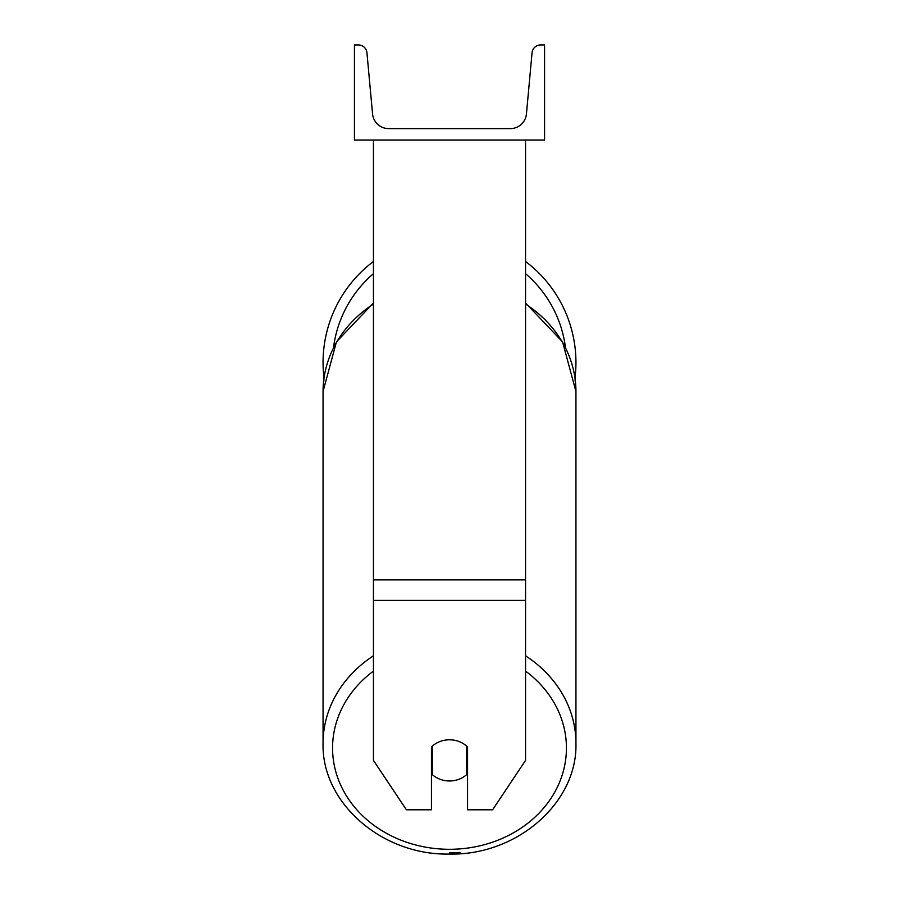 <?xml version="1.0" encoding="UTF-8"?>
<svg xmlns="http://www.w3.org/2000/svg" width="899" height="899" viewBox="0 0 899 899"><rect width="100%" height="100%" fill="white"/><g stroke="black" fill="none" stroke-linecap="round" stroke-linejoin="round"><path stroke-width="1.35" d="M525.555 600.386L373.445 600.386L373.445 760.385L406.382 809.785L431.441 809.785L431.441 747.013A23.767 20.587 0 0 1 449.5 739.798A23.767 20.587 0 0 1 467.559 747.013L467.559 809.785L492.618 809.785L525.555 760.385L525.555 140.019M373.445 600.386L373.445 140.019M525.555 261.474A126.444 126.444 0 0 1 574.989 377.951L575.944 391.514A126.444 109.498 0 0 0 525.555 304.042M373.445 655.798A126.444 109.498 180 0 0 323.056 743.271L323.056 391.514L324.011 377.951A126.444 126.444 0 0 1 373.445 261.474M544.569 140.019L354.431 140.019L354.431 44.95L358.42 44.95A8.552 8.552 0 0 1 366.938 52.726L372.557 113.926A16.16 16.16 0 0 0 388.66 128.613L510.34 128.613A16.16 16.16 0 0 0 526.443 113.926L532.062 52.726A8.552 8.552 0 0 1 540.58 44.95L544.569 44.95L544.569 140.019M449.5 739.798A23.767 20.587 180 0 0 432.385 746.103L432.385 774.668A23.767 20.587 180 0 0 449.5 780.973A23.767 20.587 180 0 0 466.615 774.668L466.615 746.103A23.767 20.587 180 0 0 449.5 739.798M431.441 765.206A23.767 20.587 180 0 0 432.385 766.117M466.615 746.103L466.615 766.117A23.767 20.587 180 0 0 467.559 765.206M525.555 579.889L373.445 579.889M565.449 347.295A116.937 116.937 0 0 0 525.555 273.656M373.445 273.656A116.937 116.937 0 0 0 333.551 347.295M449.5 852.78A126.444 109.498 0 0 0 459.94 852.398M525.555 671.104A116.937 101.272 0 0 1 559.178 783.141A116.937 101.272 0 0 1 449.5 849.297A116.937 101.272 0 0 1 339.822 783.141A116.937 101.272 0 0 1 373.445 671.104M323.056 743.271L323.056 743.271C321.437 803.077 382.423 855.601 449.5 854.05C382.423 855.601 321.437 803.077 323.056 743.271M373.445 302.997L336.417 341.923L323.056 391.514A126.444 109.498 0 0 1 373.445 304.042M525.555 302.997L562.583 341.923L575.944 391.514L575.944 743.271C577.563 803.077 516.577 855.601 449.5 854.05C516.577 855.601 577.563 803.077 575.944 743.271L575.944 743.271A126.444 109.498 180 0 0 525.555 655.798"/></g></svg>

